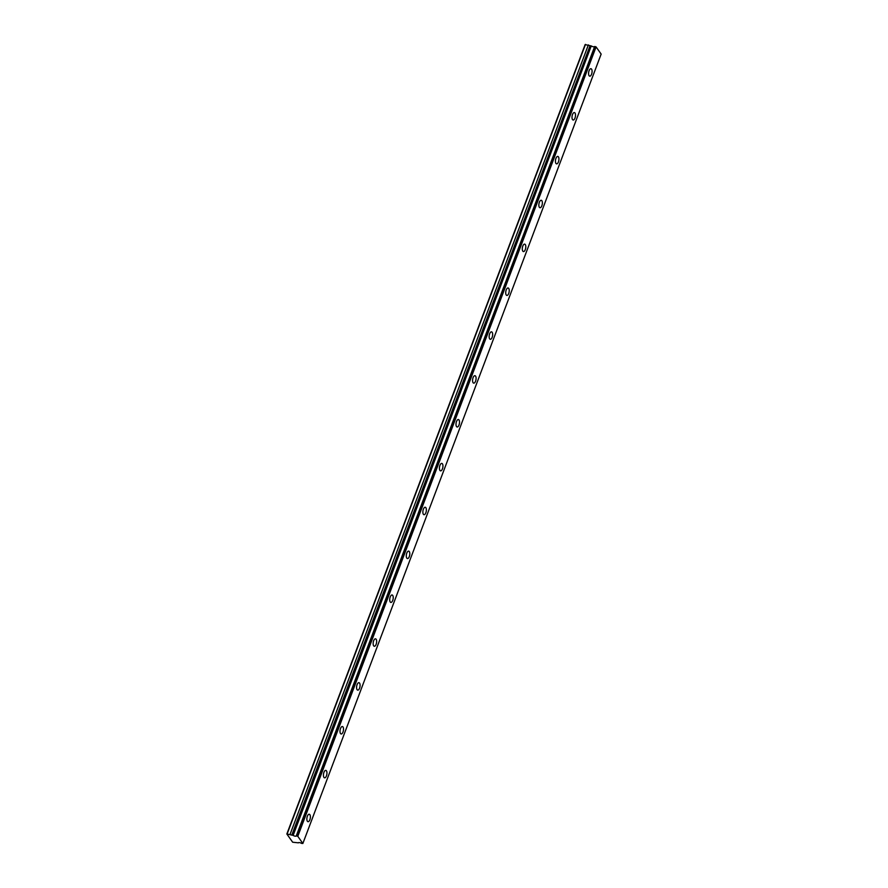 <?xml version="1.0" encoding="UTF-8"?>
<svg xmlns="http://www.w3.org/2000/svg" width="888" height="888" viewBox="0 0 888 888"><rect width="100%" height="100%" fill="white"/><g stroke="black" fill="none" stroke-linecap="round" stroke-linejoin="round"><path stroke-width="1.33" d="M591.253 45.943L585.137 44.6L286.846 833.987L292.663 842.213L298.401 842.834A2.009 0.733 20.7 0 1 299.611 842.623A2.009 0.733 20.7 0 1 301.509 843.367L302.864 843.478L297.802 836.307L296.37 835.908L594.66 46.52L296.259 835.93A2.009 0.733 20.7 0 1 295.038 836.152A2.009 0.733 20.7 0 1 293.14 835.397L591.253 45.943L293.14 835.397M594.538 46.542A2.009 0.733 20.7 0 1 593.328 46.764A2.009 0.733 20.7 0 1 591.43 46.021M591.575 74.204A3.774 1.665 99.6 0 0 590.964 68.709A3.774 1.665 99.6 0 0 589.088 70.674A3.774 1.665 99.6 0 0 589.699 76.157A3.774 1.665 99.6 0 0 591.575 74.204M309.868 819.735A3.774 1.665 99.6 0 0 309.246 814.24A3.774 1.665 99.6 0 0 307.37 816.205A3.774 1.665 99.6 0 0 307.992 821.689A3.774 1.665 99.6 0 0 309.868 819.735M326.44 775.879A3.774 1.665 99.6 0 0 325.818 770.384A3.774 1.665 99.6 0 0 323.942 772.349A3.774 1.665 99.6 0 0 324.564 777.833A3.774 1.665 99.6 0 0 326.44 775.879M343.012 732.023A3.774 1.665 99.6 0 0 342.391 726.539A3.774 1.665 99.6 0 0 340.515 728.493A3.774 1.665 99.6 0 0 341.125 733.976A3.774 1.665 99.6 0 0 343.012 732.023M359.573 688.167A3.774 1.665 99.6 0 0 358.963 682.683A3.774 1.665 99.6 0 0 357.087 684.637A3.774 1.665 99.6 0 0 357.698 690.12A3.774 1.665 99.6 0 0 359.573 688.167M376.146 644.311A3.774 1.665 99.6 0 0 375.535 638.827A3.774 1.665 99.6 0 0 373.659 640.781A3.774 1.665 99.6 0 0 374.27 646.264A3.774 1.665 99.6 0 0 376.146 644.311M392.718 600.455A3.774 1.665 99.6 0 0 392.108 594.971A3.774 1.665 99.6 0 0 390.232 596.925A3.774 1.665 99.6 0 0 390.842 602.419A3.774 1.665 99.6 0 0 392.718 600.455M409.29 556.598A3.774 1.665 99.6 0 0 408.68 551.115A3.774 1.665 99.6 0 0 406.804 553.069A3.774 1.665 99.6 0 0 407.414 558.563A3.774 1.665 99.6 0 0 409.29 556.598M425.863 512.742A3.774 1.665 99.6 0 0 425.252 507.259A3.774 1.665 99.6 0 0 423.376 509.224A3.774 1.665 99.6 0 0 423.987 514.707A3.774 1.665 99.6 0 0 425.863 512.742M442.435 468.897A3.774 1.665 99.6 0 0 441.824 463.403A3.774 1.665 99.6 0 0 439.937 465.368A3.774 1.665 99.6 0 0 440.559 470.851A3.774 1.665 99.6 0 0 442.435 468.897M459.007 425.041A3.774 1.665 99.6 0 0 458.386 419.547A3.774 1.665 99.6 0 0 456.51 421.511A3.774 1.665 99.6 0 0 457.131 426.995A3.774 1.665 99.6 0 0 459.007 425.041M475.58 381.185A3.774 1.665 99.6 0 0 474.958 375.702A3.774 1.665 99.6 0 0 473.082 377.655A3.774 1.665 99.6 0 0 473.704 383.139A3.774 1.665 99.6 0 0 475.58 381.185M492.152 337.329A3.774 1.665 99.6 0 0 491.53 331.846A3.774 1.665 99.6 0 0 489.654 333.799A3.774 1.665 99.6 0 0 490.276 339.283A3.774 1.665 99.6 0 0 492.152 337.329M508.724 293.473A3.774 1.665 99.6 0 0 508.103 287.99A3.774 1.665 99.6 0 0 506.227 289.943A3.774 1.665 99.6 0 0 506.848 295.426A3.774 1.665 99.6 0 0 508.724 293.473M525.296 249.617A3.774 1.665 99.6 0 0 524.675 244.133A3.774 1.665 99.6 0 0 522.799 246.087A3.774 1.665 99.6 0 0 523.421 251.57A3.774 1.665 99.6 0 0 525.296 249.617M541.858 205.761A3.774 1.665 99.6 0 0 541.247 200.277A3.774 1.665 99.6 0 0 539.371 202.231A3.774 1.665 99.6 0 0 539.982 207.725A3.774 1.665 99.6 0 0 541.858 205.761M558.43 161.905A3.774 1.665 99.6 0 0 557.819 156.421A3.774 1.665 99.6 0 0 555.944 158.386A3.774 1.665 99.6 0 0 556.554 163.869A3.774 1.665 99.6 0 0 558.43 161.905M575.002 118.049A3.774 1.665 99.6 0 0 574.392 112.565A3.774 1.665 99.6 0 0 572.516 114.53A3.774 1.665 99.6 0 0 573.126 120.013A3.774 1.665 99.6 0 0 575.002 118.049M594.66 46.52L596.081 46.92L601.154 54.09L302.864 843.478M292.962 835.331L286.846 833.987M585.481 44.4L287.201 833.788M297.802 836.307L596.081 46.92M588.378 44.888L290.087 834.276M297.336 836.074L595.626 46.687M590.054 45.743L291.775 835.131"/></g></svg>
